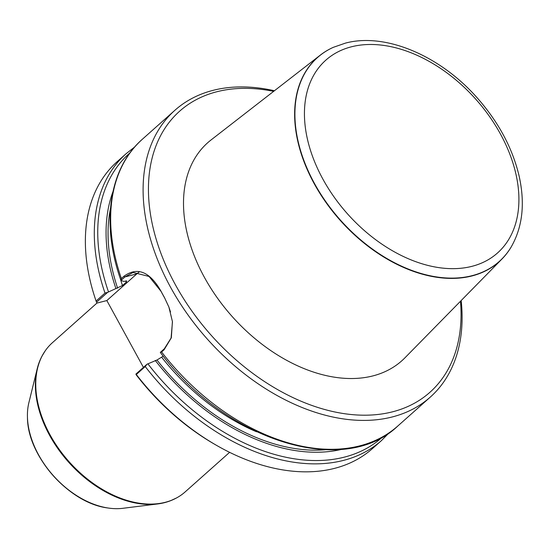 <?xml version="1.0" encoding="UTF-8"?>
<svg xmlns="http://www.w3.org/2000/svg" width="549" height="549" viewBox="0 0 549 549"><rect width="100%" height="100%" fill="white"/><g stroke="black" fill="none" stroke-linecap="round" stroke-linejoin="round"><path stroke-width="0.82" d="M146.954 364.248L145.238 366.554A192.02 127.958 -131.7 0 0 381.466 440.566L372.538 448.512A192.02 127.958 -131.7 0 1 216.704 445.459A192.02 127.958 -131.7 0 1 136.31 374.5L135.891 374.095L146.954 364.248L156.959 360.014L163.238 356.157M216.704 445.459L215.133 444.553A188.183 125.398 -131.7 0 1 136.296 374.96L135.891 374.095M145.238 366.554L136.31 374.5M342.164 449.254A182.892 121.878 -131.7 0 1 155.271 360.446M170.499 311.942L168.879 307.056L164.618 297.894A190.867 127.196 -131.7 0 1 161.035 291.361L149.04 276.449L133.05 272.455L124.966 276.916L120.945 280.498L121.377 278.521L123.889 276.284C137.298 266.588 149.63 271.487 160.878 290.97A192.02 127.958 48.3 0 0 164.474 297.544L168.886 307.035L172.413 321.508L171.336 337.793L164.11 349.754L161.598 351.991L160.294 352.376L164.323 348.793L171.075 338.06L172.455 321.927M461.174 300.55A192.02 127.958 -131.7 0 1 430.286 397.105A192.02 127.958 -131.7 0 1 207.035 338.754A192.02 127.958 -131.7 0 1 174.939 110.246A192.02 127.958 -131.7 0 1 213.177 90.317A192.02 127.958 -131.7 0 1 274.425 90.757M96.542 302.218L96.082 301.03L105.017 293.084L107.604 292.37L96.542 302.218L96.94 303.082L106.842 300.564L143.426 367.391M96.082 301.03A192.02 127.958 -131.7 0 1 117.191 161.653L126.119 153.699L134.759 146.933M120.945 280.498L123.937 281.431L126.675 280.903L126.208 282.213L122.468 285.542L107.604 292.37M115.921 288.568A182.892 121.878 -131.7 0 1 112.936 191.731M460.481 301.257A188.183 125.398 -131.7 0 1 344.209 413.658A188.183 125.398 -131.7 0 1 162.374 257.083A188.183 125.398 -131.7 0 1 217.102 91.683A188.183 125.398 -131.7 0 1 273.649 91.36M320.424 55.037L211.049 139.961A145.965 97.269 48.3 0 0 215.174 294.834A145.965 97.269 48.3 0 0 372.737 375.948A145.965 97.269 48.3 0 0 404.956 357.797L501.971 258.998A136.667 91.072 -131.7 0 1 471.804 275.989A136.667 91.072 -131.7 0 1 324.281 200.042A136.667 91.072 -131.7 0 1 320.424 55.037A136.667 91.072 -131.7 0 1 333.092 47.434A136.667 91.072 -131.7 0 1 333.222 47.379M139.123 272.098A38.403 27.066 -104.3 0 0 136.79 273.91L106.842 300.564M96.94 303.075L52.313 342.796A99.849 66.539 48.3 0 0 45.313 350.694A99.849 66.539 48.3 0 0 63.403 454.949A99.849 66.539 48.3 0 0 165.215 502.321A99.849 66.539 48.3 0 0 176.435 497.998A99.849 66.539 48.3 0 0 185.095 491.959L229.612 452.335M41.992 356.123A99.609 66.381 48.3 0 0 41.923 356.253A99.609 66.381 48.3 0 0 37.229 368.681A99.609 66.381 48.3 0 0 68.515 462.052A99.609 66.381 48.3 0 0 157.632 503.948A99.609 66.381 48.3 0 0 164.487 502.658A99.609 66.381 48.3 0 0 170.519 500.729A99.609 66.381 48.3 0 0 170.657 500.674M37.229 368.681L28.871 402.719A77.752 51.812 48.3 0 0 27.45 417.418A77.752 51.812 48.3 0 0 108.091 508.01A77.752 51.812 48.3 0 0 122.852 508.305L157.632 503.948M511.071 247.174A136.667 91.072 -131.7 0 1 510.995 247.297A136.667 91.072 -131.7 0 1 501.971 258.998M382.866 436.729A190.105 126.682 -131.7 0 1 147.859 363.802M160.322 352.417C225.09 440.401 343.571 478.254 397.826 425.997A192.02 127.958 -131.7 0 1 161.598 351.991M121.377 278.521A192.02 127.958 -131.7 0 1 142.486 139.137L174.939 110.246M105.017 293.084A192.02 127.958 -131.7 0 1 126.119 153.699M108.51 291.924A190.105 126.682 -131.7 0 1 130.086 152.752M117.61 288.136A180.497 120.286 -131.7 0 1 110.486 208.38M122.468 285.542A176.661 117.726 -131.7 0 1 120.361 278.796M126.208 282.213A176.661 117.726 -131.7 0 1 125.796 280.958M325.344 449.755A180.497 120.286 -131.7 0 1 156.959 360.014M256.548 431.795A176.661 117.726 -131.7 0 1 161.818 357.42M136.79 273.91L124.966 276.916L123.889 276.284M164.323 348.793L164.11 349.754M164.618 297.894L164.474 297.544M161.035 291.361L160.878 290.97M45.231 350.818A99.781 66.498 48.3 0 0 45.148 350.935A99.781 66.498 48.3 0 0 63.231 455.114A99.781 66.498 48.3 0 0 164.968 502.459A99.781 66.498 48.3 0 0 176.181 498.135A99.781 66.498 48.3 0 0 176.304 498.067M43.556 353.378A99.712 66.45 48.3 0 0 42.053 355.999A99.712 66.45 48.3 0 0 65.715 458.477A99.712 66.45 48.3 0 0 164.748 502.555A99.712 66.45 48.3 0 0 170.787 500.619A99.712 66.45 48.3 0 0 173.566 499.432M27.457 417.556A77.484 51.633 48.3 0 0 27.457 417.686A77.484 51.633 48.3 0 0 107.824 507.969A77.484 51.633 48.3 0 0 107.954 507.99M351.573 46.761A129.09 86.021 48.3 0 0 364.879 231.019A129.09 86.021 48.3 0 0 518.633 191.958A129.09 86.021 48.3 0 0 351.573 46.761M333.353 47.317L345.403 43.124C385.535 32.35 440.106 55.744 477.088 97.729C498.279 121.706 512.244 147.606 518.97 175.419C525.276 203.103 522.662 226.977 511.14 247.05A136.577 91.01 -131.7 0 1 340.387 220.053A136.577 91.01 -131.7 0 1 333.353 47.317L333.092 47.434M381.466 440.566L389.186 432.77M397.826 425.997L430.286 397.105M120.924 280.443C100.824 223.889 108.894 168.371 142.486 139.137M170.519 500.729L176.435 497.998M41.923 356.253L45.313 350.694M27.45 417.418L27.457 417.686C27.594 456.452 69.332 503.344 107.824 507.969L108.091 508.01"/></g></svg>
